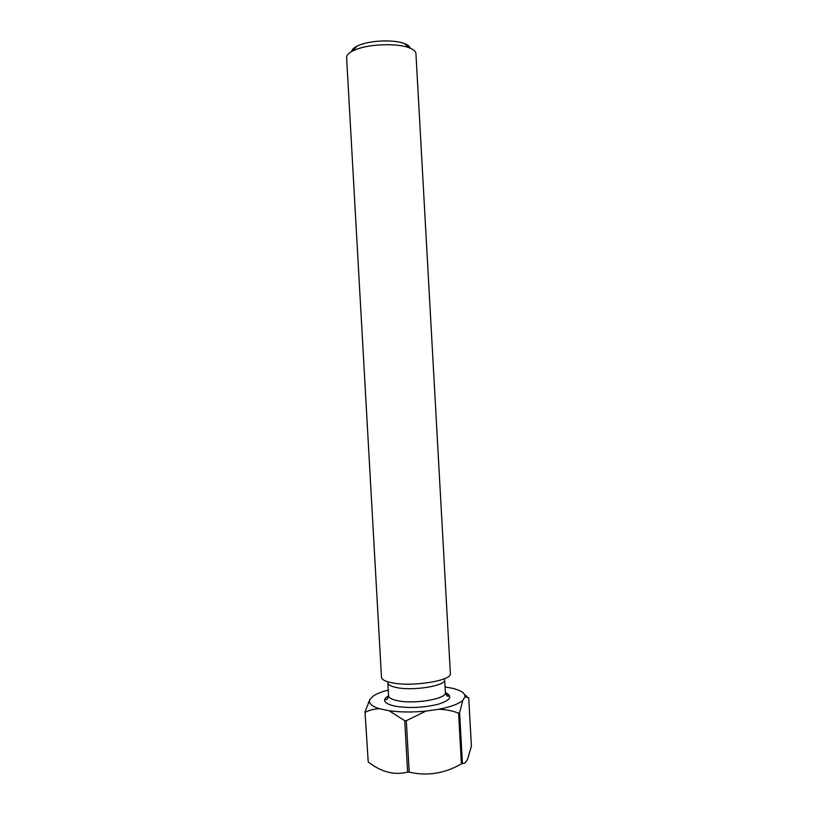 <?xml version="1.0" encoding="UTF-8"?>
<svg xmlns="http://www.w3.org/2000/svg" width="818" height="818" viewBox="0 0 818 818"><rect width="100%" height="100%" fill="white"/><g stroke="black" fill="none" stroke-linecap="round" stroke-linejoin="round"><path stroke-width="1.23" d="M351.74 51.442C351.944 49.632 353.662 47.894 356.883 46.227L360.237 44.785C372.037 40.205 394.665 39.601 404.47 43.569C407.855 44.867 409.757 46.401 410.166 48.17M450.36 673.378L415.943 53.671C415.779 51.411 413.53 49.448 409.215 47.802C397.63 43.139 370.605 43.865 356.617 49.264L352.64 50.961C348.529 53.088 346.525 55.287 346.607 57.546L381.485 677.222M445.381 692.631L449.215 695.709C448.397 696.067 447.334 697.774 445.381 692.59L444.665 679.717C446.331 685.658 413.683 691.159 396.771 687.59C391.045 686.455 388.069 684.891 387.855 682.887L388.57 695.77C388.806 697.856 391.781 699.502 397.507 700.699C414.419 704.472 447.057 698.807 445.381 692.59C453.06 696.353 450.606 700.259 438.019 704.278C423.213 707.795 408.796 708.408 394.746 706.118C383.724 703.439 381.669 699.983 388.57 695.75C387.211 701.128 385.963 699.554 385.114 699.288C385.053 698.347 386.208 697.181 388.581 695.801M450.37 673.449C452.436 680.494 412.681 687.1 392.2 682.846C385.319 681.506 381.74 679.656 381.485 677.304M462.415 763.439L461.403 763.879L458.591 713.153L459.614 712.764L462.415 763.439C464.379 763.992 466.229 762.243 467.957 758.204L471.393 746.108L468.714 697.754L465.013 696.824L465.023 696.006C464.512 692.836 460.432 690.28 452.783 688.347L445.064 686.956M409.194 772.151L407.62 772.11L404.736 720.668L406.311 720.689L409.194 772.151C427.231 776.282 444.634 773.521 461.403 763.879M368.223 761.987L365.012 711.844L368.223 761.987C381.311 772.11 394.44 775.484 407.62 772.11M388.253 690.055C381.444 691.823 376.352 693.879 372.988 696.23L369.787 699.717L369.439 701.353C369.542 704.257 372.936 706.732 379.634 708.756L389.143 710.74C400.227 712.274 412.487 712.386 425.933 711.087L438.581 709.288C450.565 706.967 458.632 703.991 462.804 700.372L465.013 696.824M365.411 712.243C369.787 709.952 374.532 708.787 379.634 708.756M369.787 699.717L365.012 711.844M389.143 710.74L404.736 720.668M406.311 720.689L425.933 711.087M466.986 696.455L464.665 694.748M459.614 712.764L462.804 700.372M438.581 709.288C445.544 709.431 452.221 710.719 458.591 713.153M404.47 43.569L409.215 47.802M369.439 701.353L368.284 702.642M465.023 696.006L465.554 696.486M356.883 46.227L352.64 50.961"/></g></svg>
